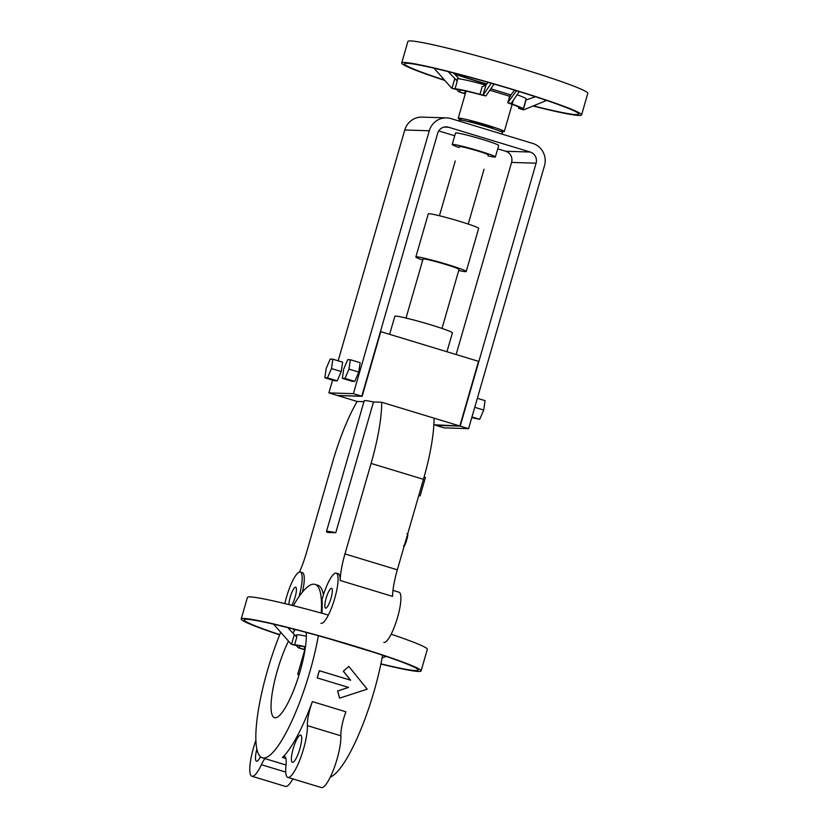 <?xml version="1.0" encoding="UTF-8"?>
<svg xmlns="http://www.w3.org/2000/svg" width="829" height="829" viewBox="0 0 829 829"><rect width="100%" height="100%" fill="white"/><g stroke="black" fill="none" stroke-linecap="round" stroke-linejoin="round"><path stroke-width="1.24" d="M267.487 670.433A90.62 20.507 -73.1 0 0 262.347 757.82A90.62 20.507 -73.1 0 0 318.346 635.729A90.62 20.507 -73.1 0 1 262.347 757.82L286.036 765.012L262.347 757.82A90.62 20.507 -73.1 0 1 267.487 670.433A90.62 20.507 -73.1 0 1 280.699 632.247A90.62 20.507 -73.1 0 0 267.487 670.433M321.227 613.066A90.62 20.507 -73.1 0 0 315.01 584.393A90.62 20.507 -73.1 0 0 293.352 605.688A90.62 20.507 -73.1 0 1 315.01 584.393L317.797 585.233A90.62 20.507 106.9 0 1 323.434 594.807A90.62 20.507 106.9 0 0 317.797 585.233L315.01 584.393A90.62 20.507 -73.1 0 1 321.227 613.066M330.305 777.063A90.62 20.507 -73.1 0 0 382.573 655.211A90.62 20.507 -73.1 0 1 330.305 777.063M373.537 652.247L329.248 638.796L373.537 652.247A22.466 5.088 106.9 0 1 373.537 652.236A22.466 5.088 106.9 0 0 373.537 652.247M321.932 613.253A90.62 20.507 -73.1 0 0 322.015 599.605A26.217 5.927 106.9 0 1 336.201 573.15A26.217 5.927 106.9 0 1 334.263 599.958A26.217 5.927 106.9 0 1 320.968 623.315A26.217 5.927 106.9 0 0 334.263 599.958A26.217 5.927 106.9 0 0 336.201 573.15L338.294 573.782A26.217 5.927 106.9 0 1 340.17 580.476A37.45 8.477 106.9 0 1 344.968 553.917L371.091 463.421A82.382 18.642 -73.1 0 0 381.682 402.252L373.496 401.992A35.948 2.135 -163.9 0 0 364.2 400.801L326.471 531.534A35.948 2.135 -163.9 0 0 327.621 532.467L335.755 532.726L373.496 401.992A35.948 2.135 -163.9 0 0 364.2 400.801L326.471 531.534A35.948 2.135 -163.9 0 0 327.621 532.467L335.755 532.726A35.948 2.135 -163.9 0 0 326.471 531.534A35.948 2.135 -163.9 0 1 335.755 532.726L373.496 401.992L381.682 402.252L459.867 425.992L433.857 424.769L459.867 425.992L478.52 361.34L459.867 425.992L381.682 402.252A82.382 18.642 -73.1 0 1 371.091 463.421L344.968 553.917A37.45 8.477 106.9 0 0 340.17 580.476A26.217 5.927 106.9 0 0 338.294 573.782L336.201 573.15A26.217 5.927 106.9 0 0 322.015 599.605A90.62 20.507 -73.1 0 1 321.932 613.253M312.378 701.614A90.62 20.507 106.9 0 1 282.409 757.478A22.466 5.088 106.9 0 1 284.606 756.556A22.466 5.088 106.9 0 1 285.995 765.478A29.958 6.777 -73.1 0 0 287.839 777.374A29.958 6.777 -73.1 0 0 300.316 758.659A29.958 6.777 -73.1 0 0 307.362 725.634A22.466 5.088 106.9 0 1 312.378 701.614A90.62 20.507 106.9 0 1 282.409 757.478A22.466 5.088 106.9 0 1 284.606 756.556A22.466 5.088 106.9 0 1 285.995 765.478A29.958 6.777 -73.1 0 0 287.839 777.374A29.958 6.777 -73.1 0 0 300.316 758.659A29.958 6.777 -73.1 0 0 307.362 725.634A22.466 5.088 106.9 0 1 312.378 701.614L345.89 711.79L312.378 701.614M348.491 687.407L317.186 677.904L319.258 670.723L350.657 680.215L343.382 671.189L348.812 666.412L367.195 689.158L339.652 698.153L337.672 691.003L348.574 687.428L317.269 677.925L319.352 670.713L350.657 680.215L343.382 671.189L348.812 666.412L367.195 689.158L339.652 698.153L337.672 691.003L348.574 687.428L317.269 677.925L319.352 670.713L317.186 677.904L348.574 687.428L337.672 691.003L348.491 687.407M350.563 680.226L343.289 671.231L348.812 666.412L343.289 671.231L350.563 680.226M339.589 698.08L337.59 690.951L339.589 698.08M392.521 596.372A37.45 8.477 106.9 0 1 397.329 569.824L423.443 479.317A82.382 18.642 -73.1 0 0 434.033 418.148A82.382 18.642 -73.1 0 1 423.443 479.317L371.091 463.421L423.443 479.317L397.329 569.824L344.968 553.917L397.329 569.824A37.45 8.477 106.9 0 0 392.521 596.372L340.17 580.476L392.521 596.372M399.029 592.227A26.217 5.927 106.9 0 1 397.081 619.035A26.217 5.927 106.9 0 1 383.796 642.392A26.217 5.927 106.9 0 0 397.081 619.035A26.217 5.927 106.9 0 0 399.029 592.227L392.967 590.383L399.029 592.227M363.941 401.692L357.164 401.474A82.382 18.642 -73.1 0 0 332.574 462.209L306.45 552.715A37.45 8.477 106.9 0 1 299.487 572.01A37.45 8.477 106.9 0 0 306.45 552.715L332.574 462.209A82.382 18.642 -73.1 0 1 357.164 401.474L337.621 395.547L362.138 396.314L380.791 331.662L478.52 361.34L380.791 331.662L362.138 396.314L337.621 395.547L357.164 401.474L363.941 401.692M302.388 572.652A26.217 5.927 106.9 0 1 302.419 592.103A26.217 5.927 106.9 0 0 302.388 572.652L300.295 572.02A26.217 5.927 106.9 0 1 298.989 596.652A26.217 5.927 106.9 0 0 300.295 572.02L302.388 572.652M477.297 150.847A14.984 0.891 -163.9 0 0 459.401 146.588A14.984 0.891 -163.9 0 1 477.297 150.847A14.984 0.891 -163.9 0 1 488.188 154.888A14.984 0.891 -163.9 0 0 477.297 150.847M544.477 165.738L468.592 428.645L460.209 426.096L536.094 163.189A8.984 8.736 91.8 0 0 530.208 152.028L448.53 127.231A8.984 8.736 91.8 0 0 437.671 133.303L361.786 396.21L353.413 393.661L429.287 130.764A17.979 17.482 -88.2 0 1 451.017 118.609L532.695 143.407A17.979 17.482 -88.2 0 1 544.477 165.738L468.592 428.645L460.209 426.096L536.094 163.189A8.984 8.736 91.8 0 0 530.208 152.028L448.53 127.231A8.984 8.736 91.8 0 0 437.671 133.303L361.786 396.21L353.413 393.661L429.287 130.764A17.979 17.482 -88.2 0 1 451.017 118.609L532.695 143.407A17.979 17.482 -88.2 0 1 544.477 165.738M444.075 427.868L468.592 428.645L444.075 427.868L435.702 425.329L460.209 426.096L435.722 425.236L444.075 427.868M284.844 603.595A26.217 5.927 106.9 0 1 300.295 572.02A26.217 5.927 106.9 0 0 284.844 603.595M277.29 670.744A48.683 11.015 -73.1 0 0 274.534 717.686A48.683 11.015 -73.1 0 0 295.186 686.288A48.683 11.015 -73.1 0 0 306.202 632.403A48.683 11.015 -73.1 0 1 295.186 686.288A48.683 11.015 -73.1 0 1 274.534 717.686A48.683 11.015 -73.1 0 1 277.29 670.744A48.683 11.015 -73.1 0 1 288.492 641.086A48.683 11.015 -73.1 0 0 277.29 670.744M295.352 629.543A48.683 11.015 -73.1 0 0 292.989 632.962A48.683 11.015 -73.1 0 1 295.352 629.543M482.364 139.407A22.466 1.337 16.1 0 1 498.706 145.479A22.466 1.337 16.1 0 0 482.364 139.407A22.466 1.337 16.1 0 0 455.525 133.013A22.466 1.337 16.1 0 1 482.364 139.407M479.048 150.899A22.466 1.337 -163.9 0 0 452.209 144.505A22.466 1.337 -163.9 0 0 459.131 147.541A22.466 1.337 -163.9 0 1 452.209 144.505L455.525 133.013L452.209 144.505A22.466 1.337 -163.9 0 1 479.048 150.899A22.466 1.337 -163.9 0 1 495.379 156.971A22.466 1.337 -163.9 0 0 479.048 150.899M487.908 155.842A22.466 1.337 -163.9 0 0 495.379 156.971L498.706 145.479L495.379 156.971A22.466 1.337 -163.9 0 1 487.908 155.842M256.866 749.074A14.228 3.223 -73.1 0 0 256.503 761.198A14.228 3.223 -73.1 0 0 260.482 756.763A14.228 3.223 -73.1 0 1 256.503 761.198A14.228 3.223 -73.1 0 1 256.866 749.074M255.892 740.276A29.958 6.777 -73.1 0 0 251.933 776.245A29.958 6.777 -73.1 0 0 261.394 764.711A22.466 5.088 106.9 0 1 264.886 758.587A22.466 5.088 106.9 0 0 261.394 764.711A29.958 6.777 -73.1 0 1 251.933 776.245L285.435 786.42A29.958 6.777 -73.1 0 0 292.865 778.897A29.958 6.777 -73.1 0 1 285.435 786.42L251.933 776.245A29.958 6.777 -73.1 0 1 255.892 740.276M293.207 748.608A14.228 3.223 -73.1 0 0 292.409 762.328A14.228 3.223 -73.1 0 0 299.621 749.644A14.228 3.223 -73.1 0 0 300.678 735.095A14.228 3.223 -73.1 0 0 293.207 748.608A14.228 3.223 -73.1 0 0 292.409 762.328A14.228 3.223 -73.1 0 0 299.621 749.644A14.228 3.223 -73.1 0 0 300.678 735.095A14.228 3.223 -73.1 0 0 293.207 748.608M340.874 735.81A22.466 5.088 106.9 0 1 345.89 711.79A22.466 5.088 106.9 0 0 340.874 735.81L307.362 725.634L340.874 735.81A29.958 6.777 -73.1 0 1 333.828 768.835A29.958 6.777 -73.1 0 1 321.341 787.55A29.958 6.777 -73.1 0 0 333.828 768.835A29.958 6.777 -73.1 0 0 340.874 735.81M325.714 608.165A10.362 2.342 106.9 0 1 325.569 608.144A10.362 2.342 106.9 0 1 326.336 597.554A10.362 2.342 106.9 0 1 331.59 588.321A10.362 2.342 106.9 0 1 330.916 598.611A10.362 2.342 106.9 0 1 325.714 608.165A10.362 2.342 106.9 0 1 325.569 608.144A10.362 2.342 106.9 0 1 326.336 597.554A10.362 2.342 106.9 0 1 331.59 588.321A10.362 2.342 106.9 0 1 330.916 598.611A10.362 2.342 106.9 0 1 325.714 608.165M288.927 604.59A10.362 2.342 106.9 0 1 291.507 593.295A10.362 2.342 106.9 0 1 295.694 587.191A10.362 2.342 106.9 0 1 295.787 594.476A10.362 2.342 106.9 0 1 291.725 605.284A10.362 2.342 106.9 0 0 295.787 594.476A10.362 2.342 106.9 0 0 295.694 587.191A10.362 2.342 106.9 0 0 291.507 593.295A10.362 2.342 106.9 0 0 288.927 604.59M486.095 126.474A22.466 1.337 -163.9 0 0 459.256 120.081A22.466 1.337 -163.9 0 1 486.095 126.474A22.466 1.337 -163.9 0 1 502.436 132.547A22.466 1.337 -163.9 0 0 486.095 126.474M337.268 395.443L361.786 396.21L337.268 395.443L328.895 392.894L353.413 393.661L328.895 392.894L332.574 380.138L328.895 392.894L337.268 395.443M348.978 369.123L344.978 378.418L342.346 378.335L343.724 368.957L347.734 359.662L350.366 359.745L348.978 369.123L358.76 372.086L354.75 381.381L352.118 381.299L342.346 378.335L343.724 368.957L347.734 359.662L350.366 359.745L360.138 362.708L358.76 372.086L354.75 381.381L352.118 381.299L342.346 378.335L344.978 378.418L354.75 381.381L344.978 378.418L348.978 369.123L358.76 372.086L360.138 362.708L350.366 359.745L348.978 369.123M341.247 371.537L342.626 362.159L332.854 359.195L330.222 359.112L326.212 368.408L324.833 377.786L334.605 380.749L337.237 380.832L341.247 371.537L342.626 362.159L332.854 359.195L330.222 359.112L326.212 368.408L324.833 377.786L327.465 377.869L337.237 380.832L341.247 371.537L331.476 368.573L332.854 359.195L331.476 368.573L341.247 371.537M338.159 360.802L404.78 129.987A17.979 17.482 -88.2 0 1 422.096 117.117A17.979 17.482 -88.2 0 0 404.78 129.987L429.287 130.764L404.78 129.987L338.159 360.802M456.126 354.543L511.586 162.422A8.984 8.736 91.8 0 0 505.69 151.261L497.732 148.837L505.69 151.261L530.208 152.028L505.69 151.261A8.984 8.736 91.8 0 1 511.586 162.422L536.094 163.189L511.586 162.422L456.126 354.543M454.727 135.78L438.738 130.93L454.727 135.78M479.701 419.329L471.96 416.977L479.701 419.329L471.763 417.629L479.701 419.329L483.711 410.034L474.748 407.308L483.711 410.034L479.701 419.329M485.089 400.656L477.349 398.303L485.089 400.656L483.711 410.034L485.089 400.656M430.624 324.792A29.958 1.772 -163.9 0 0 394.842 316.263A29.958 1.772 -163.9 0 1 430.624 324.792A29.958 1.772 -163.9 0 1 452.406 332.875A29.958 1.772 -163.9 0 0 430.624 324.792M445.411 264.368A18.725 1.109 -163.9 0 0 423.049 259.042A18.725 1.109 -163.9 0 1 445.411 264.368A18.725 1.109 -163.9 0 1 459.028 269.425A18.725 1.109 -163.9 0 0 445.411 264.368M447.163 264.42A26.217 1.554 -163.9 0 0 415.857 256.959A26.217 1.554 -163.9 0 0 422.749 260.088A26.217 1.554 -163.9 0 1 415.857 256.959L428.292 213.861A26.217 1.554 -163.9 0 1 459.608 221.322A26.217 1.554 -163.9 0 0 428.292 213.861L415.857 256.959A26.217 1.554 -163.9 0 1 447.163 264.42A26.217 1.554 -163.9 0 1 466.219 271.497A26.217 1.554 -163.9 0 0 447.163 264.42M458.727 270.472A26.217 1.554 -163.9 0 0 466.219 271.497L478.665 228.4A26.217 1.554 -163.9 0 0 459.608 221.322A26.217 1.554 -163.9 0 1 478.665 228.4L466.219 271.497A26.217 1.554 -163.9 0 1 458.727 270.472M425.443 477.452L420.127 495.887L418.759 495.566L420.127 495.887L418.78 495.483L420.127 495.887L425.443 477.452L424.096 477.048L425.443 477.452M327.465 377.869L331.476 368.573L327.465 377.869L337.237 380.832L334.605 380.749L324.833 377.786L327.465 377.869M403.516 545.824C404.511 549.285 409.858 530.778 407.049 533.741C409.858 530.778 404.511 549.285 403.516 545.824M454.593 74.133A71.149 4.218 -163.9 0 0 486.696 84.133M465.328 93.656A32.953 1.959 16.1 0 1 464.654 93.418L465.38 90.931M456.8 89.584L458.665 91.698L464.654 93.418M458.665 91.698L464.167 93.522A35.948 2.135 16.1 0 0 465.256 93.895M510.498 96.278L509.949 95.977A10.487 2.373 -73.1 0 0 510.975 94.92L514.498 90.143M546.612 100.433L523.555 109.915L518.581 108.278A32.953 1.959 16.1 0 0 520.384 108.153A32.953 1.959 16.1 0 0 508.519 103.128L507.804 102.703L516.467 90.744M459.245 78.879L453.432 72.952M494.063 84.071L485.96 95.895L482.934 95.356A32.953 1.959 16.1 0 0 457.421 89.708L452.344 88.454L455.048 88.838A35.948 2.135 16.1 0 1 479.96 94.351L482.177 86.672L485.877 85.252L488.022 82.34M525.835 100.071L535.451 96.724M523.555 109.915L522.042 109.179A35.948 2.135 16.1 0 0 523.265 108.982A35.948 2.135 16.1 0 0 512.229 104.153L508.301 102.672M533.285 105.853A90.62 5.378 -163.9 0 0 578.694 114.091A90.62 5.378 -163.9 0 0 512.809 89.625A90.62 5.378 -163.9 0 0 404.562 63.833A90.62 5.378 -163.9 0 0 444.582 80.144M532.974 105.977A93.615 5.554 -163.9 0 0 581.575 114.92L587.792 93.376A93.615 5.554 -163.9 0 0 519.731 68.102A93.615 5.554 -163.9 0 0 407.899 41.45L401.682 63.004A93.615 5.554 -163.9 0 0 444.852 80.444M518.581 108.278L518.923 107.086M448.209 71.626L457.266 81.159L457.09 78.993A35.948 2.135 16.1 0 1 485.96 85.138M454.261 73.802A68.154 4.041 -163.9 0 0 486.81 83.978M485.96 95.895L479.96 94.351M517.078 94.775A35.948 2.135 16.1 0 1 526.166 98.931L523.265 108.982M434.064 68.216L451.556 88.05M491.245 83.263L483.172 95.045M506.985 95.439A23.968 1.42 16.1 0 1 509.628 96.402M462.333 120.278A23.968 1.42 16.1 0 1 458.23 118.236A23.968 1.42 16.1 0 1 481.659 123.511A23.968 1.42 16.1 0 1 504.291 131.521A23.968 1.42 16.1 0 1 499.732 131.075M470.913 122.226A11.979 0.715 16.1 0 1 469.742 121.552A11.979 0.715 16.1 0 1 481.462 124.195A11.979 0.715 16.1 0 1 492.778 128.205A11.979 0.715 16.1 0 1 491.431 128.153M519.255 91.605L511.089 103.521M581.575 114.92A93.615 5.554 -163.9 0 0 513.514 89.646A93.615 5.554 -163.9 0 0 401.682 63.004M294.119 630.113A71.149 4.218 -163.9 0 0 294.772 630.33M304.854 649.635A32.953 1.959 16.1 0 1 304.181 649.397L304.906 646.91M296.326 645.563L298.191 647.667L304.181 649.397M298.191 647.667L303.694 649.501M294.585 630.589L292.958 628.931M386.138 656.413L382.076 657.957M305.424 647.024A32.953 1.959 16.1 0 0 296.948 645.687L291.87 644.434L294.575 644.817A35.948 2.135 16.1 0 1 305.455 646.775M380.915 663.832A90.62 5.378 -163.9 0 0 418.22 670.07A90.62 5.378 -163.9 0 0 352.335 645.604A90.62 5.378 -163.9 0 0 244.078 619.812A90.62 5.378 -163.9 0 0 279.715 634.662M328.357 615.045A93.615 5.554 -163.9 0 0 247.425 597.429L241.208 618.973A93.615 5.554 -163.9 0 0 279.632 634.859M380.863 664.05A93.615 5.554 -163.9 0 0 421.101 670.899L427.318 649.356A93.615 5.554 -163.9 0 0 391.133 634.216M287.736 627.605L296.792 637.138L296.616 634.973A35.948 2.135 16.1 0 1 306.315 636.257M293.787 629.771A68.154 4.041 -163.9 0 0 294.906 630.144M273.591 624.196L291.083 644.029M298.979 675.065A23.968 1.42 16.1 0 1 297.756 674.205A23.968 1.42 16.1 0 1 299.269 674.143M421.101 670.899A93.615 5.554 -163.9 0 0 353.04 645.625A93.615 5.554 -163.9 0 0 241.208 618.973M285.932 758.556L282.409 757.478L285.932 758.556M285.725 772.089L261.394 764.711L285.725 772.089M444.106 127.086L448.53 127.231L444.106 127.086M510.975 94.92L490.82 88.796M509.949 95.977L508.022 102.661M544.86 101.014L545.171 99.946M523.203 109.791L526.032 100.008M460.344 89.957L459.763 91.988M454.841 78.392L452.023 88.175M455.048 88.838L457.266 81.159M512.229 104.153L513.358 100.205M483.048 95.034L485.877 85.252M384.387 656.993L384.697 655.926M299.87 645.936L299.279 647.967M294.368 634.361L291.549 644.154M294.575 644.817L296.792 637.138M484.043 169.261L468.219 224.058L484.043 169.261M455.256 160.95L439.443 215.747L455.256 160.95M287.839 777.374L321.341 787.55L287.839 777.374M501.991 134.091L502.436 132.547L501.991 134.091M458.986 121.024L459.256 120.081L458.986 121.024M446.613 117.884L422.096 117.117L446.613 117.884M446.955 351.755L452.406 332.875L446.955 351.755M389.62 334.346L394.842 316.263L389.62 334.346M441.992 328.429L459.028 269.425L441.992 328.429M406.013 318.046L423.049 259.042L406.013 318.046M509.669 96.247L489.835 90.226M509.68 96.205L507.804 102.703M466.074 91.086L458.23 118.236M512.125 104.371L504.291 131.521M305.238 648.319L297.756 674.205"/></g></svg>
